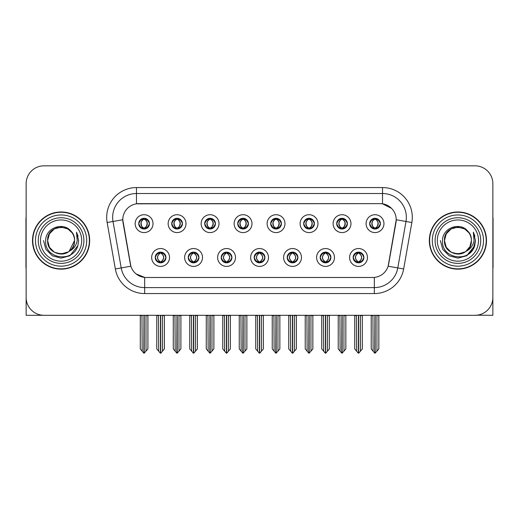 <?xml version="1.0" encoding="UTF-8"?>
<svg xmlns="http://www.w3.org/2000/svg" width="519" height="519" viewBox="0 0 519 519"><rect width="100%" height="100%" fill="white"/><g stroke="black" fill="none" stroke-linecap="round" stroke-linejoin="round"><path stroke-width="0.78" d="M138.735 223.65A5.359 5.359 0 0 0 144.094 229.009A5.359 5.359 0 0 0 149.453 223.65A5.359 5.359 0 0 0 144.094 218.291A5.359 5.359 0 0 0 138.735 223.65L138.787 223.65C139.896 226.647 141.285 228.088 142.959 227.977L142.595 228.795M135.161 223.65A8.933 8.933 0 0 0 144.094 232.583A8.933 8.933 0 0 0 153.027 223.65A8.933 8.933 0 0 0 144.094 214.717A8.933 8.933 0 0 0 135.161 223.65M221.211 257.476A5.359 5.359 0 0 0 226.569 262.835A5.359 5.359 0 0 0 231.928 257.476A5.359 5.359 0 0 0 226.569 252.117A5.359 5.359 0 0 0 221.211 257.476L221.263 257.476C222.275 260.363 223.67 261.803 225.434 261.803L226.07 261.803C222.528 258.916 222.528 256.029 226.07 253.142L225.434 253.142C223.702 253.11 222.307 254.55 221.263 257.476M217.636 257.476A8.933 8.933 0 0 0 226.569 266.409A8.933 8.933 0 0 0 235.503 257.476A8.933 8.933 0 0 0 226.569 248.543A8.933 8.933 0 0 0 217.636 257.476M188.222 257.476A5.359 5.359 0 0 0 193.581 262.835A5.359 5.359 0 0 0 198.939 257.476A5.359 5.359 0 0 0 193.581 252.117A5.359 5.359 0 0 0 188.222 257.476L188.267 257.476C189.286 260.363 190.681 261.803 192.445 261.803L193.081 261.803C189.539 258.916 189.539 256.029 193.081 253.142L192.445 253.142C190.707 253.11 189.318 254.55 188.267 257.476M184.647 257.476A8.933 8.933 0 0 0 193.581 266.409A8.933 8.933 0 0 0 202.514 257.476A8.933 8.933 0 0 0 193.581 248.543A8.933 8.933 0 0 0 184.647 257.476M320.178 257.476A5.359 5.359 0 0 0 325.543 262.835A5.359 5.359 0 0 0 330.901 257.476A5.359 5.359 0 0 0 325.543 252.117A5.359 5.359 0 0 0 320.178 257.476L320.229 257.476C321.248 260.363 322.636 261.803 324.407 261.803L325.043 261.803C321.495 258.916 321.495 256.029 325.043 253.142L324.407 253.142C322.669 253.11 321.274 254.55 320.229 257.476M316.609 257.476A8.933 8.933 0 0 0 325.543 266.409A8.933 8.933 0 0 0 334.47 257.476A8.933 8.933 0 0 0 325.543 248.543A8.933 8.933 0 0 0 316.609 257.476M270.697 223.65A5.359 5.359 0 0 0 276.056 229.009A5.359 5.359 0 0 0 281.415 223.65A5.359 5.359 0 0 0 276.056 218.291A5.359 5.359 0 0 0 270.697 223.65L270.743 223.65C271.852 226.647 273.247 228.088 274.921 227.977L274.557 228.795M267.123 223.65A8.933 8.933 0 0 0 276.056 232.583A8.933 8.933 0 0 0 284.989 223.65A8.933 8.933 0 0 0 276.056 214.717A8.933 8.933 0 0 0 267.123 223.65M336.675 223.65A5.359 5.359 0 0 0 342.034 229.009A5.359 5.359 0 0 0 347.393 223.65A5.359 5.359 0 0 0 342.034 218.291A5.359 5.359 0 0 0 336.675 223.65L336.727 223.65C337.837 226.647 339.225 228.088 340.899 227.977L340.535 228.795M333.101 223.65A8.933 8.933 0 0 0 342.034 232.583A8.933 8.933 0 0 0 350.967 223.65A8.933 8.933 0 0 0 342.034 214.717A8.933 8.933 0 0 0 333.101 223.65M155.233 257.476A5.359 5.359 0 0 0 160.592 262.835A5.359 5.359 0 0 0 165.95 257.476A5.359 5.359 0 0 0 160.592 252.117A5.359 5.359 0 0 0 155.233 257.476L155.278 257.476C156.297 260.363 157.685 261.803 159.456 261.803L160.092 261.803C156.543 258.916 156.543 256.029 160.092 253.142L159.456 253.142C157.718 253.11 156.329 254.55 155.278 257.476M151.658 257.476A8.933 8.933 0 0 0 160.592 266.409A8.933 8.933 0 0 0 169.525 257.476A8.933 8.933 0 0 0 160.592 248.543A8.933 8.933 0 0 0 151.658 257.476M237.702 223.65A5.359 5.359 0 0 0 243.067 229.009A5.359 5.359 0 0 0 248.426 223.65A5.359 5.359 0 0 0 243.067 218.291A5.359 5.359 0 0 0 237.702 223.65L237.754 223.65C238.863 226.647 240.258 228.088 241.932 227.977L241.569 228.795M234.134 223.65A8.933 8.933 0 0 0 243.067 232.583A8.933 8.933 0 0 0 251.994 223.65A8.933 8.933 0 0 0 243.067 214.717A8.933 8.933 0 0 0 234.134 223.65M171.724 223.65A5.359 5.359 0 0 0 177.083 229.009A5.359 5.359 0 0 0 182.441 223.65A5.359 5.359 0 0 0 177.083 218.291A5.359 5.359 0 0 0 171.724 223.65L171.776 223.65C172.885 226.647 174.274 228.088 175.947 227.977L175.584 228.795M168.15 223.65A8.933 8.933 0 0 0 177.083 232.583A8.933 8.933 0 0 0 186.016 223.65A8.933 8.933 0 0 0 177.083 214.717A8.933 8.933 0 0 0 168.15 223.65M204.713 223.65A5.359 5.359 0 0 0 210.072 229.009A5.359 5.359 0 0 0 215.437 223.65A5.359 5.359 0 0 0 210.072 218.291A5.359 5.359 0 0 0 204.713 223.65L204.765 223.65C205.874 226.647 207.269 228.088 208.943 227.977L208.573 228.795M201.145 223.65A8.933 8.933 0 0 0 210.072 232.583A8.933 8.933 0 0 0 219.005 223.65A8.933 8.933 0 0 0 210.072 214.717A8.933 8.933 0 0 0 201.145 223.65M287.189 257.476A5.359 5.359 0 0 0 292.547 262.835A5.359 5.359 0 0 0 297.906 257.476A5.359 5.359 0 0 0 292.547 252.117A5.359 5.359 0 0 0 287.189 257.476L287.241 257.476C288.253 260.363 289.647 261.803 291.418 261.803L292.054 261.803C288.506 258.916 288.506 256.029 292.054 253.142L291.418 253.142C289.68 253.11 288.285 254.55 287.241 257.476M283.614 257.476A8.933 8.933 0 0 0 292.547 266.409A8.933 8.933 0 0 0 301.481 257.476A8.933 8.933 0 0 0 292.547 248.543A8.933 8.933 0 0 0 283.614 257.476M254.2 257.476A5.359 5.359 0 0 0 259.558 262.835A5.359 5.359 0 0 0 264.917 257.476A5.359 5.359 0 0 0 259.558 252.117A5.359 5.359 0 0 0 254.2 257.476L254.252 257.476C255.264 260.363 256.658 261.803 258.43 261.803L259.059 261.803C255.517 258.916 255.517 256.029 259.059 253.142L258.43 253.142C256.691 253.11 255.296 254.55 254.252 257.476M250.625 257.476A8.933 8.933 0 0 0 259.558 266.409A8.933 8.933 0 0 0 268.492 257.476A8.933 8.933 0 0 0 259.558 248.543A8.933 8.933 0 0 0 250.625 257.476M369.664 223.65A5.359 5.359 0 0 0 375.023 229.009A5.359 5.359 0 0 0 380.382 223.65A5.359 5.359 0 0 0 375.023 218.291A5.359 5.359 0 0 0 369.664 223.65L369.716 223.65C370.826 226.647 372.214 228.088 373.888 227.977L373.524 228.795M366.09 223.65A8.933 8.933 0 0 0 375.023 232.583A8.933 8.933 0 0 0 383.956 223.65A8.933 8.933 0 0 0 375.023 214.717A8.933 8.933 0 0 0 366.09 223.65M303.686 223.65A5.359 5.359 0 0 0 309.045 229.009A5.359 5.359 0 0 0 314.404 223.65A5.359 5.359 0 0 0 309.045 218.291A5.359 5.359 0 0 0 303.686 223.65L303.738 223.65C304.848 226.647 306.236 228.088 307.91 227.977L307.546 228.795M300.112 223.65A8.933 8.933 0 0 0 309.045 232.583A8.933 8.933 0 0 0 317.978 223.65A8.933 8.933 0 0 0 309.045 214.717A8.933 8.933 0 0 0 300.112 223.65M353.173 257.476A5.359 5.359 0 0 0 358.532 262.835A5.359 5.359 0 0 0 363.89 257.476A5.359 5.359 0 0 0 358.532 252.117A5.359 5.359 0 0 0 353.173 257.476L353.218 257.476C354.237 260.363 355.625 261.803 357.396 261.803L358.032 261.803C354.483 258.916 354.483 256.029 358.032 253.142L357.396 253.142C355.658 253.11 354.269 254.55 353.218 257.476M349.598 257.476A8.933 8.933 0 0 0 358.532 266.409A8.933 8.933 0 0 0 367.465 257.476A8.933 8.933 0 0 0 358.532 248.543A8.933 8.933 0 0 0 349.598 257.476M122.776 219.719A16.076 16.076 0 0 0 123.022 222.515L130.373 264.197A16.076 16.076 0 0 0 146.202 277.483L372.798 277.483A16.076 16.076 0 0 0 388.627 264.197L395.978 222.515A16.076 16.076 0 0 0 380.148 203.643L138.852 203.643A16.076 16.076 0 0 0 122.776 219.719L122.951 217.338M476.974 315.189L492.868 315.299L492.868 183.694A17.867 17.867 0 0 0 475.008 165.827L43.992 165.827A17.867 17.867 0 0 0 26.132 183.694L26.132 315.299L80.14 315.299M438.86 315.299L476.974 315.299M32.502 240.563A28.584 28.584 0 0 0 61.086 269.147A28.584 28.584 0 0 0 89.67 240.563A28.584 28.584 0 0 0 61.086 211.979A28.584 28.584 0 0 0 32.502 240.563M429.33 240.563A28.584 28.584 0 0 0 457.914 269.147A28.584 28.584 0 0 0 486.498 240.563A28.584 28.584 0 0 0 457.914 211.979A28.584 28.584 0 0 0 429.33 240.563M136.471 187.567L382.529 187.567A29.771 29.771 0 0 1 411.852 222.508L403.659 268.959A29.771 29.771 0 0 1 374.335 293.559L144.665 293.559A29.771 29.771 0 0 1 115.341 268.959L107.148 222.508A29.771 29.771 0 0 1 136.471 187.567L136.471 193.522L382.529 193.522A23.822 23.822 0 0 1 405.988 221.477L397.794 267.921A23.822 23.822 0 0 1 374.335 287.604L144.665 287.604A23.822 23.822 0 0 1 121.206 267.921L113.012 221.477A23.822 23.822 0 0 1 136.471 193.522L136.471 203.818L380.148 203.643L382.529 203.818L391.514 208.353M372.798 277.483L146.202 277.483M144.665 293.559L144.665 277.412L136.082 273.896M411.852 222.508L396.224 219.758L388.134 266.221L403.659 268.959M115.341 268.959L130.866 266.221L122.776 219.758L113.012 221.477A23.822 23.822 0 0 1 112.655 217.338M388.627 264.197L388.53 264.703M130.47 264.703L130.373 264.197M475.008 165.827L43.992 165.827M26.132 183.694L26.132 297.432A17.867 17.867 0 0 0 43.992 315.299L475.008 315.299A17.867 17.867 0 0 0 492.868 297.432L492.868 183.694M359.453 262.757L359.025 261.803L359.661 261.803C361.399 261.842 362.794 260.395 363.838 257.469C362.82 254.582 361.425 253.142 359.661 253.142L360.024 252.331M359.453 252.195L359.025 253.142L359.661 253.142M358.207 261.803L357.76 262.776L358.214 261.803C354.445 258.916 354.445 256.029 358.214 253.142L357.76 252.169L358.214 253.142C354.568 256.029 354.568 258.916 358.207 261.803M358.032 253.142L357.61 252.195M359.025 253.142C362.573 256.029 362.573 258.916 359.025 261.803L358.85 261.803C362.489 258.916 362.489 256.029 358.85 253.142L359.297 252.169M359.025 261.803L359.297 262.776M356.404 315.299L356.624 351.188L358.285 353.173L358.772 353.173L362.34 348.917L362.34 315.597L360.433 315.597L360.433 351.188M358.648 315.299L358.648 353.173M358.408 353.173L358.408 315.299M354.717 315.299L354.717 348.917L356.624 351.188M356.624 315.597L354.717 315.597M372.901 315.299L373.122 351.188L374.783 353.173L374.906 315.299M375.146 315.299L375.146 353.173L378.838 348.917L378.838 315.597L376.93 315.597L377.151 315.299M371.215 315.299L371.215 348.917L373.122 351.188M373.122 315.597L371.215 315.597M376.93 351.188L376.93 315.597M374.102 228.931L374.523 227.977L373.888 227.977M374.102 218.369L374.523 219.323L373.888 219.323C372.162 219.29 370.774 220.737 369.716 223.65M380.382 223.65L380.336 223.65C379.305 220.77 377.91 219.329 376.158 219.323L375.522 219.323C377.229 220.231 378.124 221.678 378.228 223.65C378.124 225.629 377.229 227.069 375.522 227.977L376.158 227.977L376.522 228.795M380.336 223.65C379.259 226.589 377.871 228.036 376.158 227.977M374.523 227.977L374.699 227.977C372.953 227.069 372.032 225.629 371.928 223.65C372.032 221.678 372.953 220.231 374.699 219.323L374.257 218.35L374.705 219.323C373.433 219.835 372.538 221.01 372.006 222.846C372.155 225.739 373.051 227.452 374.705 227.977L374.257 228.957L374.523 227.977C372.824 227.069 371.922 225.629 371.825 223.65C371.922 221.678 372.824 220.231 374.523 219.323M375.347 219.323L375.347 219.323C376.612 219.835 377.514 221.01 378.046 222.846C377.897 225.739 376.995 227.452 375.341 227.977L375.788 228.957L375.347 227.977C377.092 227.069 378.02 225.629 378.124 223.65C378.02 221.678 377.092 220.231 375.347 219.323L375.795 218.35L375.341 219.323M326.464 262.757L326.036 261.803L326.672 261.803C328.41 261.842 329.805 260.395 330.85 257.469C329.831 254.582 328.436 253.142 326.672 253.142L327.035 252.331M326.464 252.195L326.036 253.142L326.672 253.142M325.218 261.803L324.771 262.776L325.225 261.803C321.456 258.916 321.456 256.029 325.225 253.142L324.771 252.169L325.225 253.142C321.579 256.029 321.579 258.916 325.218 261.803M325.043 253.142L324.615 252.195M326.036 253.142C329.584 256.029 329.584 258.916 326.036 261.803L325.861 261.803C329.5 258.916 329.5 256.029 325.861 253.142L326.308 252.169M326.036 261.803L326.308 262.776M323.415 315.299L323.635 351.188L325.296 353.173L325.783 353.173L329.351 348.917L329.351 315.597L327.444 315.597L327.444 351.188M325.66 315.299L325.66 353.173M325.419 353.173L325.419 315.299M321.728 315.299L321.728 348.917L323.635 351.188M323.635 315.597L321.728 315.597M293.469 262.757L293.047 261.803L293.683 261.803C295.421 261.842 296.81 260.395 297.861 257.469C296.836 254.582 295.447 253.142 293.683 253.142L294.046 252.331M293.469 252.195L293.047 253.142L293.683 253.142M292.229 261.803L291.782 262.776L292.229 261.803C288.467 258.916 288.467 256.029 292.229 253.142L291.782 252.169L292.229 253.142C288.59 256.029 288.59 258.916 292.229 261.803M292.054 253.142L291.626 252.195M293.047 253.142C296.596 256.029 296.596 258.916 293.047 261.803L292.872 261.803C296.511 258.916 296.511 256.029 292.872 253.142L293.319 252.169M293.047 261.803L293.319 262.776M290.426 315.299L290.646 351.188L292.307 353.173L292.794 353.173L296.362 348.917L296.362 315.597L294.455 315.597L294.455 351.188M292.671 315.299L292.671 353.173M292.431 353.173L292.431 315.299M288.739 315.299L288.739 348.917L290.646 351.188M290.646 315.597L288.739 315.597M260.48 262.757L260.058 261.803L260.694 261.803C262.432 261.842 263.821 260.395 264.872 257.469C263.847 254.582 262.458 253.142 260.694 253.142L261.057 252.331M260.48 252.195L260.058 253.142L260.694 253.142M259.241 261.803L258.793 262.776L259.241 261.803C255.471 258.916 255.471 256.029 259.241 253.142L258.793 252.169L259.241 253.142C255.601 256.029 255.601 258.916 259.241 261.803M259.059 253.142L258.637 252.195M260.058 253.142C263.607 256.029 263.607 258.916 260.058 261.803L259.883 261.803C263.522 258.916 263.522 256.029 259.883 253.142L260.33 252.169M260.058 261.803L260.33 262.776M257.43 315.299L257.651 351.188L259.318 353.173L259.805 353.173L263.373 348.917L263.373 315.597L261.466 315.597L261.466 351.188M259.682 315.299L259.682 353.173M259.442 353.173L259.442 315.299M255.75 315.299L255.75 348.917L257.651 351.188M257.651 315.597L255.75 315.597M339.906 315.299L340.127 351.188L341.787 353.173L341.917 315.299M342.151 315.299L342.151 353.173L345.849 348.917L345.849 315.597L343.941 315.597L344.162 315.299M338.226 315.299L338.226 348.917L340.127 351.188M340.127 315.597L338.226 315.597M343.941 351.188L343.941 315.597M341.113 228.931L341.534 227.977L340.899 227.977M341.113 218.369L341.534 219.323L340.899 219.323C339.173 219.29 337.785 220.737 336.727 223.65M347.393 223.65L347.347 223.65C346.309 220.77 344.921 219.329 343.169 219.323L342.534 219.323C344.233 220.231 345.135 221.678 345.239 223.65C345.135 225.629 344.233 227.069 342.534 227.977L343.169 227.977L343.533 228.795M347.347 223.65C346.27 226.589 344.882 228.036 343.169 227.977M341.534 227.977L341.71 227.977C339.964 227.069 339.043 225.629 338.939 223.65C339.043 221.678 339.964 220.231 341.71 219.323L341.262 218.35L341.716 219.323C340.445 219.835 339.543 221.01 339.017 222.846C339.166 225.739 340.062 227.452 341.716 227.977L341.268 228.957L341.534 227.977C339.835 227.069 338.933 225.629 338.829 223.65C338.933 221.678 339.835 220.231 341.534 219.323M342.358 219.323L342.358 219.323C343.623 219.835 344.525 221.01 345.051 222.846C344.908 225.739 344.006 227.452 342.352 227.977L342.8 228.957L342.358 227.977C344.103 227.069 345.031 225.629 345.129 223.65C345.031 221.678 344.103 220.231 342.358 219.323L342.806 218.35L342.352 219.323M306.917 315.299L307.138 351.188L308.799 353.173L308.928 315.299M309.162 315.299L309.162 353.173L312.853 348.917L312.853 315.597L310.952 315.597L311.173 315.299M305.23 315.299L305.23 348.917L307.138 351.188M307.138 315.597L305.23 315.597M310.952 351.188L310.952 315.597M308.124 228.931L308.546 227.977L307.91 227.977M308.124 218.369L308.546 219.323L307.91 219.323C306.184 219.29 304.796 220.737 303.738 223.65M314.404 223.65L314.352 223.65C313.32 220.77 311.932 219.329 310.18 219.323L309.545 219.323C311.244 220.231 312.146 221.678 312.25 223.65C312.146 225.629 311.244 227.069 309.545 227.977L310.18 227.977L310.544 228.795M314.352 223.65C313.281 226.589 311.887 228.036 310.18 227.977M308.546 227.977L308.721 227.977C306.976 227.069 306.048 225.629 305.951 223.65C306.048 221.678 306.976 220.231 308.721 219.323L308.273 218.35L308.727 219.323C307.456 219.835 306.554 221.01 306.028 222.846C306.171 225.739 307.073 227.452 308.727 227.977L308.28 228.957L308.546 227.977C306.846 227.069 305.944 225.629 305.84 223.65C305.944 221.678 306.846 220.231 308.546 219.323M309.369 219.323L309.369 219.323C310.634 219.835 311.536 221.01 312.062 222.846C311.913 225.739 311.017 227.452 309.363 227.977L309.811 228.957L309.369 227.977C311.115 227.069 312.036 225.629 312.14 223.65C312.036 221.678 311.115 220.231 309.369 219.323L309.817 218.35L309.363 219.323M273.928 315.299L274.149 351.188L275.81 353.173L275.933 315.299M276.173 315.299L276.173 353.173L279.864 348.917L279.864 315.597L277.957 315.597L278.178 315.299M272.241 315.299L272.241 348.917L274.149 351.188M274.149 315.597L272.241 315.597M277.957 351.188L277.957 315.597M275.128 228.931L275.557 227.977L274.921 227.977M275.128 218.369L275.557 219.323L274.921 219.323C273.195 219.29 271.8 220.737 270.743 223.65M281.415 223.65L281.363 223.65C280.331 220.77 278.943 219.329 277.191 219.323L276.556 219.323C278.255 220.231 279.157 221.678 279.254 223.65C279.157 225.629 278.255 227.069 276.556 227.977L277.191 227.977L277.555 228.795M281.363 223.65C280.292 226.589 278.898 228.036 277.191 227.977M275.557 227.977L275.732 227.977C273.987 227.069 273.059 225.629 272.955 223.65C273.059 221.678 273.987 220.231 275.732 219.323L275.284 218.35L275.738 219.323C274.467 219.835 273.565 221.01 273.033 222.846C273.182 225.739 274.084 227.452 275.738 227.977L275.291 228.957L275.557 227.977C273.85 227.069 272.955 225.629 272.851 223.65C272.955 221.678 273.85 220.231 275.557 219.323M276.38 219.323L276.38 219.323C277.646 219.835 278.541 221.01 279.073 222.846C278.924 225.739 278.028 227.452 276.374 227.977L276.822 228.957L276.38 227.977C278.126 227.069 279.047 225.629 279.151 223.65C279.047 221.678 278.126 220.231 276.38 219.323L276.822 218.35L276.374 219.323M240.939 315.299L241.16 351.188L242.821 353.173L242.944 315.299M243.184 315.299L243.184 353.173L246.875 348.917L246.875 315.597L244.968 315.597L245.189 315.299M239.253 315.299L239.253 348.917L241.16 351.188M241.16 315.597L239.253 315.597M244.968 351.188L244.968 315.597M242.139 228.931L242.568 227.977L241.932 227.977M242.139 218.369L242.568 219.323L241.932 219.323C240.206 219.29 238.811 220.737 237.754 223.65M248.426 223.65L248.374 223.65C247.342 220.77 245.948 219.329 244.196 219.323L243.567 219.323C245.266 220.231 246.168 221.678 246.266 223.65C246.168 225.629 245.266 227.069 243.567 227.977L244.196 227.977L244.566 228.795M248.374 223.65C247.304 226.589 245.909 228.036 244.196 227.977M242.568 227.977L242.743 227.977C240.998 227.069 240.07 225.629 239.966 223.65C240.07 221.678 240.998 220.231 242.743 219.323C241.478 219.835 240.576 221.01 240.044 222.846C240.193 225.739 241.095 227.452 242.743 227.977L242.568 227.977C240.861 227.069 239.96 225.629 239.862 223.65C239.96 221.678 240.861 220.231 242.568 219.323L242.568 219.323M243.392 219.323L243.392 219.323C244.657 219.835 245.552 221.01 246.084 222.846C245.935 225.739 245.033 227.452 243.385 227.977L243.833 228.957L243.392 227.977C245.137 227.069 246.058 225.629 246.162 223.65C246.058 221.678 245.137 220.231 243.392 219.323L243.833 218.35L243.385 219.323M26.132 278.677L26.132 272.722M26.132 267.94A11.911 11.911 0 0 0 25.95 267.953L25.95 219.128A11.911 11.911 0 0 1 26.132 217.072M492.868 272.722L492.868 278.677M492.868 217.072A11.911 11.911 0 0 1 493.05 219.128L493.05 267.953A11.911 11.911 0 0 0 492.868 267.94M81.691 240.563A20.604 20.604 0 0 1 61.086 261.174A20.604 20.604 0 0 1 40.476 240.563A20.604 20.604 0 0 1 61.086 219.959A20.604 20.604 0 0 1 81.691 240.563M68.43 251.845L61.086 254.025L54.352 252.221L49.428 247.297L47.625 240.563C46.801 223.196 75.372 223.196 74.548 240.563C75.372 257.93 46.801 257.93 47.625 240.563C46.801 223.196 75.372 223.196 74.548 240.563L69.098 251.378A13.462 13.462 0 0 0 71.992 232.674C65.07 220.886 45.413 227.238 45.704 240.563C44.147 259.026 73.127 263.172 77.869 245.695L78.641 240.563L76.501 232.168L77.221 240.563C76.306 245.513 73.594 249.12 69.105 251.378L67.814 252.221L61.086 254.025L54.352 252.221L49.428 247.297L47.625 240.563L49.428 233.835L54.352 228.905M32.801 240.563A28.286 28.286 0 0 1 61.086 212.277A28.286 28.286 0 0 1 89.372 240.563A28.286 28.286 0 0 1 61.086 268.848A28.286 28.286 0 0 1 32.801 240.563M74.548 240.563C75.372 257.93 46.801 257.93 47.625 240.563L49.428 233.835L54.352 228.905L61.086 227.101L67.814 228.905L71.992 232.674M69.105 251.378C61.008 258.099 47.054 251.228 47.625 240.563C48.137 233.595 51.725 229.203 58.381 227.374M76.501 232.168L78.09 236.197M77.882 245.669L69.864 255.77L61.086 258.118L52.309 255.77L45.88 249.341L43.531 240.563M478.524 240.563A20.604 20.604 0 0 1 457.914 261.174A20.604 20.604 0 0 1 437.309 240.563A20.604 20.604 0 0 1 457.914 219.959A20.604 20.604 0 0 1 478.524 240.563M465.264 251.845L457.914 254.025L451.186 252.221L446.256 247.297L444.452 240.563C443.628 223.196 472.199 223.196 471.375 240.563C472.199 257.93 443.628 257.93 444.452 240.563C443.888 251.228 457.836 258.099 465.939 251.378A13.462 13.462 0 0 0 468.826 232.674C461.904 220.886 442.246 227.238 442.538 240.563C440.981 259.026 469.961 263.172 474.703 245.695L475.469 240.563L473.334 232.168L474.055 240.563C473.133 245.513 470.428 249.12 465.939 251.378L464.648 252.221L457.914 254.025L451.186 252.221L446.256 247.297L444.452 240.563L446.256 233.835L451.186 228.905M429.628 240.563A28.286 28.286 0 0 1 457.914 212.277A28.286 28.286 0 0 1 486.199 240.563A28.286 28.286 0 0 1 457.914 268.848A28.286 28.286 0 0 1 429.628 240.563M471.375 240.563C472.199 257.93 443.628 257.93 444.452 240.563C443.628 223.196 472.199 223.196 471.375 240.563L469.929 246.648L465.815 251.462M455.215 227.374C448.559 229.203 444.971 233.595 444.452 240.563L446.256 233.835L451.186 228.905L457.914 227.101L464.648 228.905L468.826 232.674M473.334 232.168L474.917 236.197L473.367 232.227M474.703 245.695L466.691 255.77L457.914 258.118L449.136 255.77L442.713 249.341L440.359 240.563L442.713 249.341L449.136 255.77L457.914 258.118L466.691 255.77L473.12 249.341L475.469 240.563M227.491 262.757L227.069 261.803L227.705 261.803C229.443 261.842 230.832 260.395 231.883 257.469C230.858 254.582 229.463 253.142 227.705 253.142L228.068 252.331M227.491 252.195L227.069 253.142L227.705 253.142M226.245 261.803L225.804 262.776L226.252 261.803C222.482 258.916 222.482 256.029 226.252 253.142L225.804 252.169L226.252 253.142C222.612 256.029 222.612 258.916 226.245 261.803M226.07 253.142L225.648 252.195M227.069 253.142L227.335 252.169L227.069 253.142C230.611 256.029 230.611 258.916 227.069 261.803L227.335 262.776L226.887 261.803C230.527 258.916 230.527 256.029 226.894 253.142C230.657 256.029 230.657 258.916 226.887 261.803L227.069 261.803M224.442 315.299L224.662 351.188L226.323 353.173L226.816 353.173L230.378 348.917L230.378 315.597L228.477 315.597L228.477 351.188M226.686 315.299L226.686 353.173M226.453 353.173L226.453 315.299M222.761 315.299L222.761 348.917L224.662 351.188M224.662 315.597L222.761 315.597M194.502 262.757L194.08 261.803L194.709 261.803C196.448 261.842 197.843 260.395 198.887 257.469C197.869 254.582 196.474 253.142 194.709 253.142L195.079 252.331M194.502 252.195L194.08 253.142L194.709 253.142M193.256 261.803L192.809 262.776L193.263 261.803C189.493 258.916 189.493 256.029 193.263 253.142L192.809 252.169L193.263 253.142C189.617 256.029 189.617 258.916 193.256 261.803M193.081 253.142L192.659 252.195M194.08 253.142L194.346 252.169L194.08 253.142C197.622 256.029 197.622 258.916 194.08 261.803L194.346 262.776L193.898 261.803C197.538 258.916 197.538 256.029 193.905 253.142C197.668 256.029 197.668 258.916 193.898 261.803L194.08 261.803M191.453 315.299L191.673 351.188L193.334 353.173L193.821 353.173L197.389 348.917L197.389 315.597L195.488 315.597L195.488 351.188M193.697 315.299L193.697 353.173M193.457 353.173L193.457 315.299M189.766 315.299L189.766 348.917L191.673 351.188M191.673 315.597L189.766 315.597M161.513 262.757L161.085 261.803L161.72 261.803C163.459 261.842 164.854 260.395 165.898 257.469C164.88 254.582 163.485 253.142 161.72 253.142L162.084 252.331M161.513 252.195L161.085 253.142L161.72 253.142M160.267 261.803L159.82 262.776L160.274 261.803C156.504 258.916 156.504 256.029 160.274 253.142L159.82 252.169L160.274 253.142C156.628 256.029 156.628 258.916 160.267 261.803M160.092 253.142L159.67 252.195M161.085 253.142L161.357 252.169L161.085 253.142C164.633 256.029 164.633 258.916 161.085 261.803L161.357 262.776L160.909 261.803C164.549 258.916 164.549 256.029 160.909 253.142C164.679 256.029 164.679 258.916 160.909 261.803L161.085 261.803M158.464 315.299L158.684 351.188L160.345 353.173L160.832 353.173L164.4 348.917L164.4 315.597L162.492 315.597L162.492 351.188M160.708 315.299L160.708 353.173M160.468 353.173L160.468 315.299M156.777 315.299L156.777 348.917L158.684 351.188M158.684 315.597L156.777 315.597M207.95 315.299L208.171 351.188L209.832 353.173L209.955 315.299M210.195 315.299L210.195 353.173L213.886 348.917L213.886 315.597L211.979 315.597L212.2 315.299M206.264 315.299L206.264 348.917L208.171 351.188M208.171 315.597L206.264 315.597M211.979 351.188L211.979 315.597M209.151 228.931L209.572 227.977L208.943 227.977M209.151 218.369L209.572 219.323L208.943 219.323C207.217 219.29 205.822 220.737 204.765 223.65M215.437 223.65L215.385 223.65C214.353 220.77 212.959 219.329 211.207 219.323L210.578 219.323C212.277 220.231 213.179 221.678 213.277 223.65C213.179 225.629 212.277 227.069 210.578 227.977L211.207 227.977L211.57 228.795M215.385 223.65C214.308 226.589 212.92 228.036 211.207 227.977M209.572 227.977L209.754 227.977C208.002 227.069 207.081 225.629 206.977 223.65C207.081 221.678 208.002 220.231 209.754 219.323C208.482 219.835 207.587 221.01 207.055 222.846C207.204 225.739 208.106 227.452 209.754 227.977L209.572 227.977C207.872 227.069 206.971 225.629 206.873 223.65C206.971 221.678 207.872 220.231 209.572 219.323L209.572 219.323M210.396 219.323L210.396 219.323C211.661 219.835 212.563 221.01 213.095 222.846C212.946 225.739 212.044 227.452 210.396 227.977L210.837 228.957L210.396 227.977C212.141 227.069 213.069 225.629 213.173 223.65C213.069 221.678 212.141 220.231 210.396 219.323L210.844 218.35L210.396 219.323M174.961 315.299L175.182 351.188L176.843 353.173L176.966 315.299M177.206 315.299L177.206 353.173L180.897 348.917L180.897 315.597L178.99 315.597L179.211 315.299M173.275 315.299L173.275 348.917L175.182 351.188M175.182 315.597L173.275 315.597M178.99 351.188L178.99 315.597M176.162 228.931L176.583 227.977L175.947 227.977M176.162 218.369L176.583 219.323L175.947 219.323C174.222 219.29 172.833 220.737 171.776 223.65M182.441 223.65L182.396 223.65C181.365 220.77 179.97 219.329 178.218 219.323L177.582 219.323C179.289 220.231 180.184 221.678 180.288 223.65C180.184 225.629 179.289 227.069 177.582 227.977L178.218 227.977L178.581 228.795M182.396 223.65C181.319 226.589 179.931 228.036 178.218 227.977M176.583 227.977L176.758 227.977C175.013 227.069 174.092 225.629 173.988 223.65C174.092 221.678 175.013 220.231 176.758 219.323C175.493 219.835 174.598 221.01 174.066 222.846C174.215 225.739 175.117 227.452 176.765 227.977L176.583 227.977C174.884 227.069 173.982 225.629 173.884 223.65C173.982 221.678 174.884 220.231 176.583 219.323L176.583 219.323M177.407 219.323L177.407 219.323C178.672 219.835 179.574 221.01 180.106 222.846C179.957 225.739 179.055 227.452 177.401 227.977L177.848 228.957L177.407 227.977C179.152 227.069 180.08 225.629 180.184 223.65C180.08 221.678 179.152 220.231 177.407 219.323L177.855 218.35L177.401 219.323M141.966 315.299L142.187 351.188L143.847 353.173L143.977 315.299M144.211 315.299L144.211 353.173L147.909 348.917L147.909 315.597L146.001 315.597L146.222 315.299M140.286 315.299L140.286 348.917L142.187 351.188M142.187 315.597L140.286 315.597M146.001 351.188L146.001 315.597M143.173 228.931L143.594 227.977L142.959 227.977M143.173 218.369L143.594 219.323L142.959 219.323C141.233 219.29 139.845 220.737 138.787 223.65M149.453 223.65L149.407 223.65C148.369 220.77 146.981 219.329 145.229 219.323L144.593 219.323C146.293 220.231 147.195 221.678 147.299 223.65C147.195 225.629 146.293 227.069 144.593 227.977L145.229 227.977L145.592 228.795M149.407 223.65C148.33 226.589 146.942 228.036 145.229 227.977M143.594 227.977L143.769 227.977C142.024 227.069 141.103 225.629 140.999 223.65C141.103 221.678 142.024 220.231 143.769 219.323C142.504 219.835 141.603 221.01 141.077 222.846C141.226 225.739 142.122 227.452 143.776 227.977L143.594 227.977C141.895 227.069 140.993 225.629 140.896 223.65C140.993 221.678 141.895 220.231 143.594 219.323L143.594 219.323M144.418 219.323L144.418 219.323C145.683 219.835 146.585 221.01 147.117 222.846C146.968 225.739 146.066 227.452 144.412 227.977L144.859 228.957L144.418 227.977C146.163 227.069 147.091 225.629 147.188 223.65C147.091 221.678 146.163 220.231 144.418 219.323L144.866 218.35L144.412 219.323M382.529 187.567L382.529 203.818M374.335 277.412L374.335 293.559M107.148 222.508L113.012 221.477M357.396 261.803L357.033 262.62M357.61 262.757L358.032 261.803M357.396 253.142L357.033 252.331M359.661 261.803L360.024 262.62M373.888 219.323L373.524 218.505M376.158 219.323L376.522 218.505M375.951 218.369L375.522 219.323M375.951 228.931L375.522 227.977M324.407 261.803L324.044 262.62M324.615 262.757L325.043 261.803M324.407 253.142L324.044 252.331M326.672 261.803L327.035 262.62M291.418 261.803L291.055 262.62M291.626 262.757L292.054 261.803M291.418 253.142L291.055 252.331M293.683 261.803L294.046 262.62M258.43 261.803L258.06 262.62M258.637 262.757L259.059 261.803M258.43 253.142L258.06 252.331M260.694 261.803L261.057 262.62M340.899 219.323L340.535 218.505M343.169 219.323L343.533 218.505M342.955 218.369L342.534 219.323M342.955 228.931L342.534 227.977M307.91 219.323L307.546 218.505M310.18 219.323L310.544 218.505M309.966 218.369L309.545 219.323M309.966 228.931L309.545 227.977M274.921 219.323L274.557 218.505M277.191 219.323L277.555 218.505M276.977 218.369L276.556 219.323M276.977 228.931L276.556 227.977M241.932 219.323L241.569 218.505M244.196 219.323L244.566 218.505M243.988 218.369L243.567 219.323M243.988 228.931L243.567 227.977M242.295 228.957L242.743 227.977L242.302 228.957M242.295 218.35L242.743 219.323L242.302 218.35M83.903 240.563A22.817 22.817 0 0 1 61.086 263.38A22.817 22.817 0 0 1 38.27 240.563A22.817 22.817 0 0 1 61.086 217.746A22.817 22.817 0 0 1 83.903 240.563M35.48 240.563A25.606 25.606 0 0 1 61.086 214.957A25.606 25.606 0 0 1 86.692 240.563A25.606 25.606 0 0 1 61.086 266.169A25.606 25.606 0 0 1 35.48 240.563M480.73 240.563A22.817 22.817 0 0 1 457.914 263.38A22.817 22.817 0 0 1 435.097 240.563A22.817 22.817 0 0 1 457.914 217.746A22.817 22.817 0 0 1 480.73 240.563M432.308 240.563A25.606 25.606 0 0 1 457.914 214.957A25.606 25.606 0 0 1 483.52 240.563A25.606 25.606 0 0 1 457.914 266.169A25.606 25.606 0 0 1 432.308 240.563M225.434 261.803L225.071 262.62M225.648 262.757L226.07 261.803M225.434 253.142L225.071 252.331M227.705 261.803L228.068 262.62M192.445 261.803L192.082 262.62M192.659 262.757L193.081 261.803M192.445 253.142L192.082 252.331M194.709 261.803L195.079 262.62M159.456 261.803L159.093 262.62M159.67 262.757L160.092 261.803M159.456 253.142L159.093 252.331M161.72 261.803L162.084 262.62M208.943 219.323L208.573 218.505M211.207 219.323L211.57 218.505M210.999 218.369L210.578 219.323M210.999 228.931L210.578 227.977M209.306 228.957L209.754 227.977L209.306 228.957M209.306 218.35L209.754 219.323L209.306 218.35M175.947 219.323L175.584 218.505M178.218 219.323L178.581 218.505M178.011 218.369L177.582 219.323M178.011 228.931L177.582 227.977M176.317 228.957L176.758 227.977L176.317 228.957M176.317 218.35L176.758 219.323L176.317 218.35M142.959 219.323L142.595 218.505M145.229 219.323L145.592 218.505M145.015 218.369L144.593 219.323M145.015 228.931L144.593 227.977M143.322 228.957L143.769 227.977L143.328 228.957M143.322 218.35L143.769 219.323L143.328 218.35M359.291 252.169L358.85 253.142C362.612 256.029 362.612 258.916 358.85 261.803L359.291 262.783M326.302 252.169L325.854 253.142C329.623 256.029 329.623 258.916 325.854 261.803L326.302 262.783M293.313 252.169L292.865 253.142C296.634 256.029 296.634 258.916 292.865 261.803L293.313 262.783M260.324 252.169L259.876 253.142C263.646 256.029 263.646 258.916 259.876 261.803L260.324 262.783"/></g></svg>
